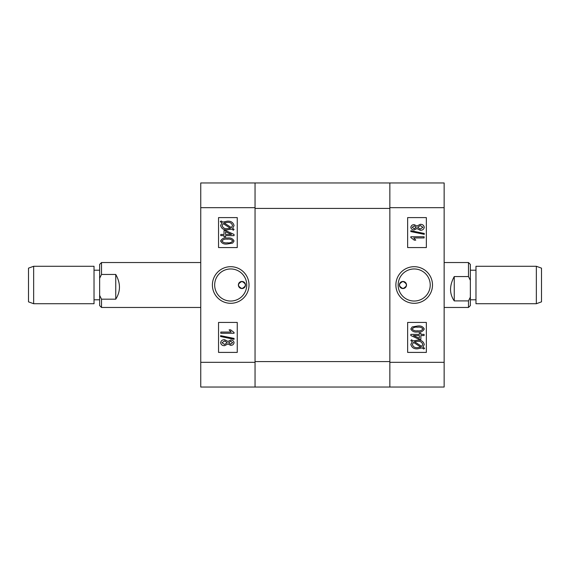 <?xml version="1.0" encoding="UTF-8"?>
<svg xmlns="http://www.w3.org/2000/svg" width="570" height="570" viewBox="0 0 570 570"><rect width="100%" height="100%" fill="white"/><g stroke="black" fill="none" stroke-linecap="round" stroke-linejoin="round"><path stroke-width="0.85" d="M402.954 288.555A3.555 3.555 0 0 1 399.392 285A3.555 3.555 0 0 1 402.954 281.445C398.366 283.81 398.366 286.183 402.954 288.555C407.543 286.19 407.543 283.817 402.954 281.445A3.555 3.555 0 0 1 406.51 285A3.555 3.555 0 0 1 402.954 288.555M414.183 266.696A18.304 18.304 0 0 0 395.879 285A18.304 18.304 0 0 0 414.183 303.304A18.304 18.304 0 0 0 432.495 285A18.304 18.304 0 0 0 414.183 266.696M414.183 268.962A16.038 16.038 0 0 0 398.145 285A16.038 16.038 0 0 0 414.183 301.038A16.038 16.038 0 0 0 430.222 285A16.038 16.038 0 0 0 414.183 268.962M444.144 207.672L444.144 387.037L389.844 387.037L389.844 182.963L444.144 182.963L444.144 207.672L389.844 207.672M407.636 322.442L407.636 352.403L426.353 352.403L426.353 322.442L407.636 322.442M407.636 217.597L407.636 247.558L426.353 247.558L426.353 217.597L407.636 217.597M412.295 341.594L410.835 340.646L411.504 339.784L413.222 340.896L417.632 340.147C421.159 339.912 423.375 341.352 424.28 344.472L422.94 347.201L424.622 348.291L423.752 349.018L422.028 347.907L417.575 348.826C413.97 349.075 411.725 347.6 410.835 344.415L412.295 341.594M417.553 347.636L420.767 347.087L413.499 342.37L412.367 344.451C413.1 346.831 414.832 347.892 417.553 347.636M422.748 344.43C422 342.135 420.297 341.102 417.653 341.337L414.49 341.715L421.757 346.432L422.748 344.43M424.108 335.552L420.874 335.552L420.874 339.464L419.342 339.464L410.835 335.531L410.835 334.362L419.342 334.362L419.342 333.165L420.874 333.165L420.874 334.362L424.108 334.362L424.108 335.552M413.421 335.552L419.342 338.288L419.342 335.552L413.421 335.552M417.561 331.975C414.361 332.438 412.117 331.441 410.835 328.99L412.217 326.931L417.561 326.019C420.753 325.563 422.997 326.553 424.28 329.004C422.983 331.469 420.745 332.46 417.561 331.975M417.553 327.209C415.195 326.817 413.407 327.422 412.195 329.04C413.457 330.579 415.245 331.163 417.553 330.785C419.905 331.177 421.693 330.572 422.919 328.968C421.657 327.422 419.876 326.831 417.553 327.209M410.835 236.749L424.108 236.749L424.108 237.939L413.727 237.939L415.772 240.148L414.24 240.148L410.835 237.519L410.835 236.749M424.28 233.472L424.28 234.348L410.835 231.584L410.835 230.708L424.28 233.472M416.919 228.542L414.219 229.938C412.309 229.966 411.177 229.09 410.835 227.309C411.191 225.513 412.338 224.63 414.276 224.666L416.919 226.048L420.304 224.323C422.505 224.267 423.831 225.257 424.28 227.295C423.831 229.354 422.491 230.344 420.261 230.28L416.919 228.542M414.269 225.855L412.195 227.309L414.183 228.748L416.278 227.295L414.269 225.855M420.304 225.513L417.639 227.323L420.254 229.09L422.919 227.295L420.304 225.513M241.936 281.445A3.555 3.555 0 0 1 245.492 285A3.555 3.555 0 0 1 241.936 288.555C246.525 286.19 246.525 283.817 241.936 281.445C237.348 283.81 237.348 286.183 241.936 288.555A3.555 3.555 0 0 1 238.381 285A3.555 3.555 0 0 1 241.936 281.445M230.708 303.304A18.304 18.304 0 0 0 249.012 285A18.304 18.304 0 0 0 230.708 266.696A18.304 18.304 0 0 0 212.396 285A18.304 18.304 0 0 0 230.708 303.304M230.708 301.038A16.038 16.038 0 0 0 246.739 285A16.038 16.038 0 0 0 230.708 268.962A16.038 16.038 0 0 0 214.669 285A16.038 16.038 0 0 0 230.708 301.038M200.747 362.328L200.747 182.963L255.046 182.963L255.046 387.037L200.747 387.037L200.747 362.328L255.046 362.328M237.255 247.558L237.255 217.597L218.538 217.597L218.538 247.558L237.255 247.558M237.255 352.403L237.255 322.442L218.538 322.442L218.538 352.403L237.255 352.403M232.596 228.406L234.056 229.354L233.387 230.216L231.669 229.104L227.259 229.853C223.732 230.088 221.516 228.648 220.611 225.528L221.951 222.799L220.269 221.709L221.139 220.982L222.863 222.093L227.316 221.174C230.921 220.925 233.166 222.4 234.056 225.585L232.596 228.406M227.337 222.364L224.124 222.913L231.392 227.63L232.524 225.549C231.791 223.169 230.059 222.108 227.337 222.364M222.143 225.57C222.891 227.865 224.594 228.898 227.238 228.663L230.401 228.285L223.134 223.568L222.143 225.57M220.782 234.448L224.017 234.448L224.017 230.537L225.549 230.537L234.056 234.469L234.056 235.638L225.549 235.638L225.549 236.835L224.017 236.835L224.017 235.638L220.782 235.638L220.782 234.448M231.47 234.448L225.549 231.712L225.549 234.448L231.47 234.448M227.33 238.025C230.529 237.562 232.774 238.559 234.056 241.01L232.674 243.069L227.33 243.981C224.131 244.437 221.894 243.447 220.611 240.996C221.908 238.531 224.145 237.54 227.33 238.025M227.337 242.792C229.696 243.183 231.484 242.578 232.695 240.96C231.434 239.421 229.646 238.837 227.337 239.215C224.986 238.823 223.198 239.429 221.972 241.032C223.233 242.578 225.015 243.169 227.337 242.792M234.056 333.251L220.782 333.251L220.782 332.061L231.163 332.061L229.119 329.852L230.651 329.852L234.056 332.481L234.056 333.251M220.611 336.528L220.611 335.652L234.056 338.416L234.056 339.293L220.611 336.528M227.971 341.459L230.672 340.062C232.581 340.034 233.707 340.91 234.056 342.691C233.7 344.487 232.553 345.37 230.615 345.334L227.971 343.952L224.587 345.677C222.378 345.733 221.053 344.743 220.611 342.705C221.06 340.646 222.4 339.656 224.63 339.72L227.971 341.459M230.622 344.145L232.695 342.691L230.708 341.252L228.613 342.705L230.622 344.145M224.587 344.487L227.252 342.677L224.637 340.91L221.972 342.705L224.587 344.487M389.844 208.428L389.844 361.572L255.046 361.572L255.046 208.428L389.844 208.428M255.046 182.963L389.844 182.963M389.844 387.037L255.046 387.037M536.356 266.276L541.5 268.149L541.5 301.851L536.356 303.724L536.356 266.276L475.971 266.276L475.971 303.724L536.356 303.724M468.483 262.535L470.357 264.402L470.357 305.598L468.483 307.465L468.483 300.903L454.254 300.903C449.324 293.771 449.324 285.663 454.254 276.564L468.483 276.564L468.483 262.535L444.144 262.535M468.483 276.564L470.357 280.326M470.357 297.141L468.483 300.903M454.254 276.564L454.254 300.903M33.644 303.724L28.5 301.851L28.5 268.149L33.644 266.276L33.644 303.724L94.029 303.724L94.029 266.276L33.644 266.276M101.517 307.465L99.643 305.598L99.643 264.402L101.517 262.535L101.517 274.455L115.746 274.455C120.676 283.176 120.676 291.413 115.746 299.179L101.517 299.179L101.517 307.465L200.747 307.465M101.517 299.179L99.643 295.353M99.643 278.274L101.517 274.455M115.746 299.179L115.746 274.455M389.844 362.328L444.144 362.328M255.046 207.672L200.747 207.672M475.971 299.791L470.357 299.791M444.144 307.465L468.483 307.465M475.971 270.209L470.357 270.209M94.029 299.791L99.643 299.791M200.747 262.535L101.517 262.535M94.029 270.209L99.643 270.209"/></g></svg>

